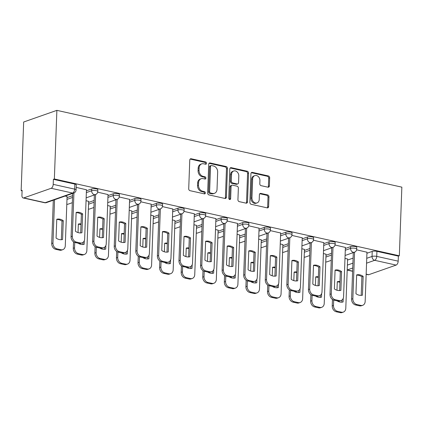 <?xml version="1.0" encoding="UTF-8"?>
<svg xmlns="http://www.w3.org/2000/svg" width="423" height="423" viewBox="0 0 423 423"><rect width="100%" height="100%" fill="white"/><g stroke="black" fill="none" stroke-linecap="round" stroke-linejoin="round"><path stroke-width="0.63" d="M206.519 163.299A1.163 0.92 70.7 0 0 205.61 161.967L191.185 158.757A1.66 1.317 70.7 0 0 190.577 158.789A1.66 1.317 70.7 0 0 189.768 160.053L188.716 188.78A1.66 1.317 70.7 0 0 190.012 190.678L204.441 193.887A1.163 0.92 70.7 0 0 204.521 191.656L202.654 191.238A5.309 4.214 70.7 0 1 198.498 185.163L198.583 182.773A5.309 4.214 70.7 0 1 201.174 178.728A5.309 4.214 70.7 0 1 203.119 178.633L204.986 179.045A1.163 0.92 70.7 0 0 205.065 176.814L203.199 176.396A5.309 4.214 70.7 0 1 199.043 170.321L199.127 167.926A5.309 4.214 70.7 0 1 201.718 163.886A5.309 4.214 70.7 0 1 203.659 163.786L205.53 164.203A1.163 0.92 70.7 0 0 206.519 163.299M205.398 164.172A1.163 0.92 70.7 0 0 204.642 162.31L190.218 159.096A1.66 1.317 70.7 0 0 190.139 159.08M204.309 193.861A1.163 0.92 70.7 0 0 203.553 191.994L201.686 191.582L202.654 191.238M204.854 179.019A1.163 0.92 70.7 0 0 204.098 177.152L202.231 176.735L203.199 176.396M267.96 187.193A1.66 1.317 70.7 0 0 268.563 187.162A1.66 1.317 70.7 0 0 269.372 185.898L269.668 177.84A1.66 1.317 70.7 0 0 268.372 175.942L252.351 172.373A1.66 1.317 70.7 0 0 251.743 172.404A1.66 1.317 70.7 0 0 250.934 173.668L249.882 202.395A1.66 1.317 70.7 0 0 251.177 204.293L267.199 207.862A1.66 1.317 70.7 0 0 267.807 207.83A1.66 1.317 70.7 0 0 268.616 206.567L268.975 196.832A1.66 1.317 70.7 0 0 267.674 194.934L260.817 193.406A1.66 1.317 70.7 0 0 260.208 193.438A1.66 1.317 70.7 0 0 259.399 194.702L259.225 199.529A4.436 3.521 70.7 0 1 257.062 202.908A4.436 3.521 70.7 0 1 251.96 197.911L252.653 178.998A4.436 3.521 70.7 0 1 254.815 175.619A4.436 3.521 70.7 0 1 259.918 180.616L259.801 183.767A1.66 1.317 70.7 0 0 261.102 185.665L267.96 187.193M399.333 255.778L54.361 178.977L56.878 110.355L401.85 187.156L399.333 255.778L398.366 256.116L398.18 261.16A3.379 1.84 102.6 0 1 396.124 265.089L368.724 274.707A3.379 1.84 102.6 0 1 368.11 274.749L366.154 274.315M227.447 168.439A1.66 1.317 70.7 0 0 226.146 166.54L210.125 162.971A1.66 1.317 70.7 0 0 209.517 163.003A1.66 1.317 70.7 0 0 208.708 164.267L207.656 192.999A1.66 1.317 70.7 0 0 208.951 194.897L224.973 198.461A1.66 1.317 70.7 0 0 225.581 198.429A1.66 1.317 70.7 0 0 226.39 197.166L227.447 168.439L226.474 168.777A1.66 1.317 70.7 0 0 225.179 166.879L209.158 163.315A1.66 1.317 70.7 0 0 209.078 163.299M231.238 167.672L247.259 171.241A1.66 1.317 70.7 0 1 248.555 173.139L247.503 201.866A1.66 1.317 70.7 0 1 246.694 203.13A1.66 1.317 70.7 0 1 246.086 203.162L239.233 201.634A1.66 1.317 70.7 0 1 237.932 199.735L238.361 188.087A1.66 1.317 70.7 0 0 237.06 186.189L232.513 185.174A1.66 1.317 70.7 0 0 231.904 185.205A1.66 1.317 70.7 0 0 231.095 186.469L230.651 198.599A1.163 0.92 70.7 0 1 228.748 198.176L229.821 168.967A1.66 1.317 70.7 0 1 230.63 167.704A1.66 1.317 70.7 0 1 231.238 167.672L230.271 168.016L246.292 171.579L247.259 171.241M347.563 260.06L353.094 258.12M366.926 253.266L372.224 251.41L372.039 256.449A3.379 0.909 2.1 0 1 376.74 256.386L398.18 261.16M23.751 197.906L45.192 202.68L72.592 193.062L51.151 188.288L23.751 197.906A3.379 1.84 -77.4 0 1 23.138 197.953A3.379 1.84 -77.4 0 1 21.933 195.331L22.118 190.292L21.15 190.63L22.096 190.842M21.15 190.63L23.667 122.009L56.878 110.355M51.151 188.288A3.379 1.84 -77.4 0 0 53.208 184.359L74.649 189.129A3.379 0.909 2.1 0 1 76.087 189.932L76.272 184.893A3.379 0.909 2.1 0 0 74.834 184.09L74.649 189.129A3.379 1.84 -77.4 0 1 72.592 193.062A3.379 2.686 70.7 0 0 73.829 192.999A3.379 3.379 0 0 0 76.087 189.932M54.361 178.977L53.393 179.315L53.208 184.359M67.083 196.568L65.158 196.039M86.451 189.774L76.182 187.389M88.661 201.369L86.049 200.692M108.029 194.575L97.687 192.179M110.239 206.175L107.627 205.499M129.607 199.381L119.265 196.981M131.817 210.977L129.205 210.3M151.185 204.182L140.843 201.787M153.396 215.783L150.784 215.106M172.764 208.988L162.421 206.588M174.974 220.584L172.362 219.907M194.342 213.789L184 211.394M196.552 225.39L193.94 224.713M215.92 218.596L205.578 216.195M218.131 230.191L215.519 229.515M237.499 223.397L227.156 221.002M239.709 234.998L237.097 234.321M259.077 228.203L248.735 225.803M261.287 239.804L258.675 239.122M280.655 233.004L270.313 230.609M282.865 244.605L280.253 243.928M302.234 237.811L291.891 235.41M304.444 249.411L301.832 248.729M323.807 242.612L313.469 240.216M326.022 254.212L323.41 253.536M345.385 247.418L335.048 245.017M325.985 255.259L331.516 253.314M345.348 248.465L350.646 246.604L350.577 248.391A3.379 0.909 2.1 0 1 354.379 248.179A3.379 0.909 2.1 0 1 356.721 249.131L356.79 247.344A3.379 0.909 -177.9 0 0 354.442 246.387A3.379 0.909 -177.9 0 0 350.646 246.604M304.407 250.453L309.937 248.513M323.769 243.659L329.068 241.803L328.999 243.59A3.379 0.909 2.1 0 1 332.801 243.373A3.379 0.909 2.1 0 1 335.143 244.33L335.212 242.538A3.379 0.909 -177.9 0 0 332.864 241.586A3.379 0.909 -177.9 0 0 329.068 241.803M282.828 245.652L288.359 243.706M302.191 238.852L307.489 236.996L307.421 238.784A3.379 0.909 2.1 0 1 311.222 238.572A3.379 0.909 2.1 0 1 313.565 239.524L313.633 237.737A3.379 0.909 -177.9 0 0 311.286 236.78A3.379 0.909 -177.9 0 0 307.489 236.996M261.25 240.846L266.781 238.905M280.613 234.051L285.911 232.19L285.848 233.982A3.379 0.909 2.1 0 1 289.644 233.766A3.379 0.909 2.1 0 1 291.986 234.723L292.055 232.93A3.379 0.909 -177.9 0 0 289.707 231.978A3.379 0.909 -177.9 0 0 285.911 232.19M239.672 236.045L245.203 234.099M259.035 229.245L264.333 227.389L264.269 229.176A3.379 0.909 2.1 0 1 268.066 228.959A3.379 0.909 2.1 0 1 270.408 229.916L270.477 228.129A3.379 0.909 -177.9 0 0 268.129 227.172A3.379 0.909 -177.9 0 0 264.333 227.389M218.094 231.238L223.63 229.298M237.456 224.444L242.754 222.583L242.691 224.375A3.379 0.909 2.1 0 1 246.487 224.158A3.379 0.909 2.1 0 1 248.83 225.115L248.898 223.323A3.379 0.909 -177.9 0 0 246.551 222.371A3.379 0.909 -177.9 0 0 242.754 222.583M196.515 226.437L202.051 224.491M215.878 219.637L221.176 217.782L221.113 219.569A3.379 0.909 2.1 0 1 224.909 219.352A3.379 0.909 2.1 0 1 227.251 220.309L227.32 218.522A3.379 0.909 -177.9 0 0 224.973 217.565A3.379 0.909 -177.9 0 0 221.176 217.782M174.937 221.631L180.473 219.69M194.305 214.836L199.598 212.975L199.534 214.768A3.379 0.909 2.1 0 1 203.331 214.551A3.379 0.909 2.1 0 1 205.678 215.508L205.742 213.715A3.379 0.909 -177.9 0 0 203.394 212.764A3.379 0.909 -177.9 0 0 199.598 212.975M153.359 216.825L158.895 214.884M172.727 210.03L178.02 208.174L177.956 209.961A3.379 0.909 2.1 0 1 181.753 209.745A3.379 0.909 2.1 0 1 184.1 210.702L184.164 208.914A3.379 0.909 -177.9 0 0 181.816 207.957A3.379 0.909 -177.9 0 0 178.02 208.174M131.78 212.023L137.316 210.083M151.148 205.229L156.441 203.368L156.378 205.16A3.379 0.909 2.1 0 1 160.174 204.944A3.379 0.909 2.1 0 1 162.522 205.895L162.585 204.108A3.379 0.909 -177.9 0 0 160.238 203.156A3.379 0.909 -177.9 0 0 156.441 203.368M110.202 207.217L115.738 205.277M129.57 200.423L134.863 198.567L134.8 200.354A3.379 0.909 2.1 0 1 138.596 200.137A3.379 0.909 2.1 0 1 140.944 201.094L141.007 199.307A3.379 0.909 -177.9 0 0 138.659 198.35A3.379 0.909 -177.9 0 0 134.863 198.567M88.624 202.416L94.16 200.476M107.992 195.622L113.285 193.76L113.221 195.553A3.379 0.909 2.1 0 1 117.018 195.336A3.379 0.909 2.1 0 1 119.365 196.288L119.429 194.501A3.379 0.909 -177.9 0 0 117.086 193.544A3.379 0.909 -177.9 0 0 113.285 193.76M67.046 197.61L72.582 195.669M86.414 190.815L91.706 188.959L91.643 190.747A3.379 0.909 2.1 0 1 95.439 190.53A3.379 0.909 2.1 0 1 97.787 191.487L97.85 189.7A3.379 0.909 -177.9 0 0 95.508 188.743A3.379 0.909 -177.9 0 0 91.706 188.959M366.963 252.219L356.626 249.824M347.6 259.019L344.988 258.337M398.366 256.116L376.925 251.347A3.379 0.909 -177.9 0 0 372.224 251.41M53.393 179.315L74.834 184.09M201.718 163.886L200.751 164.224A5.309 4.214 70.7 0 0 198.16 168.269L199.127 167.926M202.231 176.735A5.309 4.214 70.7 0 1 198.075 170.659L198.16 168.269M201.174 178.728L200.206 179.072A5.309 4.214 70.7 0 0 197.615 183.111L198.583 182.773M201.686 191.582A5.309 4.214 70.7 0 1 197.53 185.507L197.615 183.111M225.057 198.477A1.66 1.317 70.7 0 0 225.422 197.509L226.474 168.777M211.537 165.541A1.163 0.92 70.7 0 0 210.543 166.445L209.618 191.667A1.163 0.92 70.7 0 0 210.527 192.994L212.499 193.433A5.309 4.214 70.7 0 0 214.44 193.332A5.309 4.214 70.7 0 0 217.031 189.293L217.66 172.055A5.309 4.214 70.7 0 0 213.504 165.98L211.537 165.541M211.109 165.562L210.141 165.901A1.163 0.92 70.7 0 0 209.575 166.784L210.543 166.445M214.44 193.332L213.472 193.671A5.309 4.214 70.7 0 1 211.532 193.771L209.559 193.332A1.163 0.92 70.7 0 1 208.65 192.005L209.575 166.784M246.165 203.177A1.66 1.317 70.7 0 0 246.535 202.21L247.587 173.478A1.66 1.317 70.7 0 0 246.292 171.579M231.904 185.205L230.937 185.544A1.66 1.317 70.7 0 0 230.128 186.807L229.684 198.937L230.651 198.599M229.536 199.466A1.163 0.92 70.7 0 0 229.684 198.937M238.805 175.994A4.436 3.521 70.7 0 0 233.702 171.003A4.436 3.521 70.7 0 0 231.54 174.376L231.296 181.044A1.66 1.317 70.7 0 0 232.592 182.942L237.139 183.952A1.66 1.317 70.7 0 0 237.747 183.92A1.66 1.317 70.7 0 0 238.556 182.657L238.805 175.994M233.702 171.003L232.735 171.341A4.436 3.521 70.7 0 0 230.572 174.72L231.54 174.376M237.747 183.92L236.78 184.259A1.66 1.317 70.7 0 1 236.171 184.291L231.624 183.281A1.66 1.317 70.7 0 1 230.324 181.382L230.572 174.72M254.815 175.619L253.848 175.963A4.436 3.521 70.7 0 0 251.685 179.336L252.653 178.998M257.062 202.908L256.095 203.246A4.436 3.521 70.7 0 1 250.992 198.25L251.685 179.336M267.278 207.878A1.66 1.317 70.7 0 0 267.648 206.91L268.002 197.171A1.66 1.317 70.7 0 0 266.707 195.273L259.849 193.745A1.66 1.317 70.7 0 0 259.77 193.734M268.039 187.209A1.66 1.317 70.7 0 0 268.404 186.236L268.7 178.178A1.66 1.317 70.7 0 0 267.399 176.28L251.378 172.711A1.66 1.317 70.7 0 0 251.299 172.7M56.772 219.246L56.079 238.08A10.559 8.386 70.7 0 0 62.583 239.524L63.27 220.69A10.559 8.386 70.7 0 0 56.772 219.246M54.556 199.762L52.97 243.056A5.071 4.029 70.7 0 0 56.941 248.856L60.949 249.75A5.071 4.029 70.7 0 0 62.81 249.655A5.071 4.029 70.7 0 0 65.279 245.795L67.088 196.473M56.761 219.495A10.559 8.386 70.7 0 1 62.012 221.134L61.33 239.714M62.81 249.655L61.552 250.099A5.071 4.029 -109.3 0 1 59.691 250.194L55.683 249.3A5.071 4.029 -109.3 0 1 51.712 243.5L52.97 243.056M53.298 200.206L51.712 243.5M62.012 221.134L63.27 220.69M76.129 212.7A10.559 8.386 -109.3 0 1 81.38 214.339L80.698 232.92M73.925 192.967L72.333 236.261A5.071 4.029 70.7 0 0 76.304 242.062L80.317 242.955A5.071 4.029 70.7 0 0 82.173 242.86L80.915 243.299A5.071 4.029 -109.3 0 1 79.059 243.399L75.045 242.506A5.071 4.029 -109.3 0 1 71.075 236.7L72.666 193.406M82.638 213.895A10.559 8.386 -109.3 0 0 76.135 212.446L75.447 231.281A10.559 8.386 -109.3 0 0 81.946 232.729L82.638 213.895L81.38 214.339M82.173 242.86A5.071 4.029 70.7 0 0 84.648 239L86.456 189.678M81.026 223.915A10.559 8.386 70.7 0 0 78.35 224.047L78.038 232.587M84.293 240.724L84.161 244.33A10.559 8.386 70.7 0 1 78.112 243.188M74.744 242.427L74.548 247.862A5.071 4.029 70.7 0 0 78.519 253.663L82.527 254.556A5.071 4.029 70.7 0 0 84.389 254.461A5.071 4.029 70.7 0 0 86.858 250.601L88.666 201.274M82.987 242.437L82.908 244.52M80.999 224.634A10.559 8.386 70.7 0 0 78.34 224.301M84.389 254.461L83.13 254.9A5.071 4.029 -109.3 0 1 81.269 254.995L77.261 254.101A5.071 4.029 -109.3 0 1 73.29 248.301L74.548 247.862M73.528 241.819L73.29 248.301M102.604 228.721A10.559 8.386 70.7 0 0 99.928 228.854L99.617 237.388M105.872 245.525L105.739 249.131A10.559 8.386 70.7 0 1 99.691 247.989M96.322 247.228L96.127 252.663A5.071 4.029 70.7 0 0 100.098 258.464L104.106 259.357A5.071 4.029 70.7 0 0 105.967 259.262A5.071 4.029 70.7 0 0 108.436 255.402L110.244 206.08M104.566 247.238L104.486 249.327M102.578 229.44A10.559 8.386 70.7 0 0 99.918 229.102M105.967 259.262L104.708 259.706A5.071 4.029 -109.3 0 1 102.847 259.801L98.839 258.908A5.071 4.029 -109.3 0 1 94.868 253.107L96.127 252.663M95.106 246.62L94.868 253.107M97.708 217.501A10.559 8.386 -109.3 0 1 102.958 219.14L102.276 237.726M95.619 194.517L93.911 241.062A5.071 4.029 70.7 0 0 97.882 246.868L101.895 247.762A5.071 4.029 70.7 0 0 103.751 247.661L102.493 248.105A5.071 4.029 -109.3 0 1 100.637 248.201L96.624 247.307A5.071 4.029 -109.3 0 1 92.653 241.507L94.361 194.961M104.217 218.702A10.559 8.386 -109.3 0 0 97.713 217.253L97.026 236.087A10.559 8.386 -109.3 0 0 103.524 237.536L104.217 218.702L102.958 219.14M103.751 247.661A5.071 4.029 70.7 0 0 106.226 243.807L108.034 194.48M119.281 222.308A10.559 8.386 -109.3 0 1 124.536 223.947L123.854 242.527M117.197 199.323L115.49 245.869A5.071 4.029 70.7 0 0 119.46 251.669L123.474 252.563A5.071 4.029 70.7 0 0 125.33 252.468L124.071 252.912A5.071 4.029 -109.3 0 1 122.215 253.007L118.202 252.113A5.071 4.029 -109.3 0 1 114.231 246.308L115.939 199.762M125.795 223.503A10.559 8.386 -109.3 0 0 119.291 222.059L118.604 240.893A10.559 8.386 -109.3 0 0 125.102 242.337L125.795 223.503L124.536 223.947M125.33 252.468A5.071 4.029 70.7 0 0 127.799 248.608L129.612 199.286M124.182 233.522A10.559 8.386 70.7 0 0 121.507 233.655L121.19 242.194M127.45 250.331L127.318 253.937A10.559 8.386 70.7 0 1 121.269 252.795M117.901 252.034L117.705 257.47A5.071 4.029 70.7 0 0 121.676 263.27L125.684 264.164A5.071 4.029 70.7 0 0 127.545 264.068A5.071 4.029 70.7 0 0 130.014 260.208L131.823 210.881M126.144 252.045L126.065 254.128M124.156 234.242A10.559 8.386 70.7 0 0 121.496 233.908M127.545 264.068L126.281 264.507A5.071 4.029 -109.3 0 1 124.425 264.602L120.418 263.709A5.071 4.029 -109.3 0 1 116.447 257.908L117.705 257.47M116.685 251.426L116.447 257.908M145.761 238.329A10.559 8.386 70.7 0 0 143.085 238.461L142.768 246.995M149.028 255.132L148.896 258.744A10.559 8.386 70.7 0 1 142.847 257.596M139.479 256.835L139.283 262.271A5.071 4.029 70.7 0 0 143.254 268.071L147.262 268.965A5.071 4.029 70.7 0 0 149.118 268.869A5.071 4.029 70.7 0 0 151.593 265.01L153.401 215.688M147.722 256.851L147.643 258.934M145.734 239.048A10.559 8.386 70.7 0 0 143.074 238.709M149.118 268.869L147.86 269.314A5.071 4.029 -109.3 0 1 146.004 269.409L141.996 268.515A5.071 4.029 -109.3 0 1 138.025 262.715L139.283 262.271M138.263 256.227L138.025 262.715M167.339 243.135A10.559 8.386 70.7 0 0 164.663 243.262L164.346 251.801M170.606 259.939L170.469 263.545A10.559 8.386 70.7 0 1 164.42 262.403M161.057 261.641L160.862 267.077A5.071 4.029 70.7 0 0 164.833 272.877L168.84 273.771A5.071 4.029 70.7 0 0 170.696 273.676A5.071 4.029 70.7 0 0 173.171 269.816L174.979 220.489M169.3 261.652L169.221 263.735M167.312 243.854A10.559 8.386 70.7 0 0 164.653 243.516M170.696 273.676L169.438 274.115A5.071 4.029 -109.3 0 1 167.582 274.21L163.574 273.321A5.071 4.029 -109.3 0 1 159.603 267.516L160.862 267.077M159.841 261.033L159.603 267.516M140.859 227.114A10.559 8.386 -109.3 0 1 146.115 228.748L145.433 247.333M138.776 204.124L137.068 250.67A5.071 4.029 70.7 0 0 141.039 256.475L145.052 257.369A5.071 4.029 70.7 0 0 146.908 257.274L145.649 257.713A5.071 4.029 -109.3 0 1 143.794 257.808L139.78 256.914A5.071 4.029 -109.3 0 1 135.809 251.114L137.517 204.568M147.373 228.309A10.559 8.386 -109.3 0 0 140.87 226.86L140.182 245.694A10.559 8.386 -109.3 0 0 146.681 247.143L147.373 228.309L146.115 228.748M146.908 257.274A5.071 4.029 70.7 0 0 149.377 253.414L151.185 204.087M162.437 231.915A10.559 8.386 -109.3 0 1 167.693 233.554L167.011 252.134M160.354 208.93L158.646 255.476A5.071 4.029 70.7 0 0 162.617 261.277L166.63 262.17A5.071 4.029 70.7 0 0 168.486 262.075L167.228 262.519A5.071 4.029 -109.3 0 1 165.372 262.614L161.359 261.721A5.071 4.029 -109.3 0 1 157.388 255.915L159.096 209.369M168.951 233.11A10.559 8.386 -109.3 0 0 162.448 231.667L161.76 250.501A10.559 8.386 -109.3 0 0 168.259 251.944L168.951 233.11L167.693 233.554M168.486 262.075A5.071 4.029 70.7 0 0 170.955 258.215L172.764 208.893M184.016 236.721A10.559 8.386 -109.3 0 1 189.271 238.355L188.589 256.941M181.932 213.731L180.224 260.277A5.071 4.029 70.7 0 0 184.195 266.083L188.209 266.976A5.071 4.029 70.7 0 0 190.064 266.881L188.806 267.32A5.071 4.029 -109.3 0 1 186.95 267.415L182.937 266.522A5.071 4.029 -109.3 0 1 178.966 260.721L180.674 214.175M190.53 237.916A10.559 8.386 -109.3 0 0 184.026 236.468L183.333 255.302A10.559 8.386 -109.3 0 0 189.837 256.75L190.53 237.916L189.271 238.355M190.064 266.881A5.071 4.029 70.7 0 0 192.534 263.021L194.342 213.694M188.917 247.936A10.559 8.386 70.7 0 0 186.242 248.068L185.924 256.602M192.179 264.74L192.047 268.351A10.559 8.386 70.7 0 1 185.998 267.204M182.636 266.442L182.44 271.878A5.071 4.029 70.7 0 0 186.411 277.678L190.419 278.572A5.071 4.029 70.7 0 0 192.275 278.477A5.071 4.029 70.7 0 0 194.749 274.622L196.558 225.295M190.879 266.458L190.799 268.542M188.891 248.655A10.559 8.386 70.7 0 0 186.231 248.317M192.275 278.477L191.016 278.921A5.071 4.029 -109.3 0 1 189.16 279.016L185.147 278.123A5.071 4.029 -109.3 0 1 181.181 272.322L182.44 271.878M181.414 265.84L181.181 272.322M205.594 241.522A10.559 8.386 -109.3 0 1 210.844 243.162L210.168 261.742M203.511 218.538L201.803 265.084A5.071 4.029 70.7 0 0 205.774 270.884L209.787 271.778A5.071 4.029 70.7 0 0 211.643 271.682L210.384 272.126A5.071 4.029 -109.3 0 1 208.528 272.222L204.515 271.328A5.071 4.029 -109.3 0 1 200.544 265.528L202.252 218.982M212.108 242.717A10.559 8.386 -109.3 0 0 205.604 241.274L204.912 260.108A10.559 8.386 -109.3 0 0 211.415 261.551L212.108 242.717L210.844 243.162M211.643 271.682A5.071 4.029 70.7 0 0 214.112 267.822L215.92 218.501M210.495 252.743A10.559 8.386 70.7 0 0 207.82 252.869L207.503 261.409M213.758 269.546L213.626 273.152A10.559 8.386 70.7 0 1 207.577 272.01M204.214 271.249L204.018 276.684A5.071 4.029 70.7 0 0 207.984 282.485L211.997 283.378A5.071 4.029 70.7 0 0 213.853 283.283A5.071 4.029 70.7 0 0 216.327 279.423L218.136 230.096M212.457 271.259L212.378 273.343M210.469 253.462A10.559 8.386 70.7 0 0 207.809 253.123M213.853 283.283L212.595 283.722A5.071 4.029 -109.3 0 1 210.739 283.817L206.725 282.929A5.071 4.029 -109.3 0 1 202.754 277.123L204.018 276.684M202.992 270.641L202.754 277.123M227.172 246.329A10.559 8.386 -109.3 0 1 232.423 247.963L231.746 266.548M225.089 223.339L223.381 269.89A5.071 4.029 70.7 0 0 227.352 275.69L231.365 276.584A5.071 4.029 70.7 0 0 233.221 276.489L231.963 276.928A5.071 4.029 -109.3 0 1 230.107 277.023L226.094 276.129A5.071 4.029 -109.3 0 1 222.123 270.329L223.83 223.783M233.686 247.524A10.559 8.386 -109.3 0 0 227.183 246.075L226.49 264.909A10.559 8.386 -109.3 0 0 232.994 266.358L233.686 247.524L232.423 247.963M233.221 276.489A5.071 4.029 70.7 0 0 235.69 272.629L237.499 223.302M232.074 257.544A10.559 8.386 70.7 0 0 229.393 257.676L229.081 266.21M235.336 274.353L235.204 277.959A10.559 8.386 70.7 0 1 229.155 276.811M225.792 276.05L225.591 281.485A5.071 4.029 70.7 0 0 229.562 287.291L233.575 288.179A5.071 4.029 70.7 0 0 235.431 288.084A5.071 4.029 70.7 0 0 237.906 284.23L239.714 234.902M234.03 276.066L233.956 278.149M232.047 258.263A10.559 8.386 70.7 0 0 229.388 257.924M235.431 288.084L234.173 288.528A5.071 4.029 -109.3 0 1 232.317 288.623L228.304 287.73A5.071 4.029 -109.3 0 1 224.333 281.93L225.591 281.485M224.571 275.447L224.333 281.93M248.75 251.13A10.559 8.386 -109.3 0 1 254.001 252.769L253.324 271.355M246.667 228.145L244.959 274.691A5.071 4.029 70.7 0 0 248.93 280.491L252.943 281.385A5.071 4.029 70.7 0 0 254.799 281.29L253.541 281.734A5.071 4.029 -109.3 0 1 251.685 281.829L247.672 280.935A5.071 4.029 -109.3 0 1 243.701 275.135L245.409 228.589M255.259 252.325A10.559 8.386 -109.3 0 0 248.761 250.881L248.068 269.715A10.559 8.386 -109.3 0 0 254.572 271.159L255.259 252.325L254.001 252.769M254.799 281.29A5.071 4.029 70.7 0 0 257.269 277.43L259.077 228.108M253.652 262.35A10.559 8.386 70.7 0 0 250.971 262.477L250.659 271.016M256.914 279.154L256.782 282.76A10.559 8.386 70.7 0 1 250.733 281.618M247.37 280.856L247.169 286.292A5.071 4.029 70.7 0 0 251.14 292.092L255.154 292.986A5.071 4.029 70.7 0 0 257.01 292.89A5.071 4.029 70.7 0 0 259.484 289.031L261.292 239.709M255.608 280.867L255.534 282.95M253.626 263.069A10.559 8.386 70.7 0 0 250.966 262.731M257.01 292.89L255.751 293.329A5.071 4.029 -109.3 0 1 253.895 293.43L249.882 292.536A5.071 4.029 -109.3 0 1 245.911 286.731L247.169 286.292M246.149 280.248L245.911 286.731M270.329 255.936A10.559 8.386 -109.3 0 1 275.579 257.57L274.897 276.156M268.245 232.946L266.538 279.497A5.071 4.029 70.7 0 0 270.509 285.298L274.522 286.191A5.071 4.029 70.7 0 0 276.378 286.096L275.119 286.535A5.071 4.029 -109.3 0 1 273.258 286.63L269.25 285.737A5.071 4.029 -109.3 0 1 265.279 279.936L266.987 233.39M276.838 257.131A10.559 8.386 -109.3 0 0 270.339 255.682L269.647 274.516A10.559 8.386 -109.3 0 0 276.15 275.965L276.838 257.131L275.579 257.57M276.378 286.096A5.071 4.029 70.7 0 0 278.847 282.236L280.655 232.909M275.23 267.151A10.559 8.386 70.7 0 0 272.549 267.283L272.238 275.817M278.493 283.96L278.36 287.566A10.559 8.386 70.7 0 1 272.312 286.419M268.949 285.657L268.748 291.093A5.071 4.029 70.7 0 0 272.719 296.898L276.732 297.792A5.071 4.029 70.7 0 0 278.588 297.692A5.071 4.029 70.7 0 0 281.062 293.837L282.871 244.51M277.187 285.673L277.113 287.756M275.204 267.87A10.559 8.386 70.7 0 0 272.544 267.532M278.588 297.692L277.329 298.136A5.071 4.029 -109.3 0 1 275.473 298.231L271.46 297.337A5.071 4.029 -109.3 0 1 267.489 291.537L268.748 291.093M267.727 285.054L267.489 291.537M291.907 260.737A10.559 8.386 -109.3 0 1 297.158 262.376L296.475 280.962M289.824 237.752L288.116 284.298A5.071 4.029 70.7 0 0 292.087 290.099L296.095 290.992A5.071 4.029 70.7 0 0 297.956 290.897L296.697 291.341A5.071 4.029 -109.3 0 1 294.836 291.436L290.828 290.543A5.071 4.029 -109.3 0 1 286.857 284.742L288.565 238.197M298.416 261.932A10.559 8.386 -109.3 0 0 291.918 260.489L291.225 279.323A10.559 8.386 -109.3 0 0 297.729 280.772L298.416 261.932L297.158 262.376M297.956 290.897A5.071 4.029 70.7 0 0 300.425 287.037L302.234 237.715M296.809 271.957A10.559 8.386 70.7 0 0 294.128 272.084L293.816 280.623M300.071 288.761L299.939 292.367A10.559 8.386 70.7 0 1 293.89 291.225M290.527 290.464L290.326 295.899A5.071 4.029 70.7 0 0 294.297 301.699L298.31 302.593A5.071 4.029 70.7 0 0 300.166 302.498A5.071 4.029 70.7 0 0 302.641 298.638L304.449 249.316M298.765 290.474L298.691 292.557M296.782 272.676A10.559 8.386 70.7 0 0 294.122 272.338M300.166 302.498L298.908 302.937A5.071 4.029 -109.3 0 1 297.052 303.037L293.039 302.144A5.071 4.029 -109.3 0 1 289.068 296.338L290.326 295.899M289.306 289.855L289.068 296.338M313.485 265.544A10.559 8.386 -109.3 0 1 318.736 267.183L318.054 285.763M311.402 242.553L309.694 289.105A5.071 4.029 70.7 0 0 313.665 294.905L317.673 295.799A5.071 4.029 70.7 0 0 319.534 295.703L318.276 296.142A5.071 4.029 -109.3 0 1 316.415 296.237L312.407 295.349A5.071 4.029 -109.3 0 1 308.436 289.544L310.144 242.998M319.994 266.739A10.559 8.386 -109.3 0 0 313.496 265.29L312.803 284.124A10.559 8.386 -109.3 0 0 319.307 285.573L319.994 266.739L318.736 267.183M319.534 295.703A5.071 4.029 70.7 0 0 322.003 291.844L323.812 242.516M318.387 276.758A10.559 8.386 70.7 0 0 315.706 276.891L315.394 285.425M321.649 293.567L321.517 297.173A10.559 8.386 70.7 0 1 315.468 296.026M312.105 295.265L311.904 300.7A5.071 4.029 70.7 0 0 315.875 306.506L319.888 307.399A5.071 4.029 70.7 0 0 321.744 307.299A5.071 4.029 70.7 0 0 324.219 303.444L326.027 254.117M320.343 295.28L320.269 297.364M318.36 277.477A10.559 8.386 70.7 0 0 315.701 277.139M321.744 307.299L320.486 307.743A5.071 4.029 -109.3 0 1 318.63 307.838L314.617 306.945A5.071 4.029 -109.3 0 1 310.646 301.144L311.904 300.7M310.884 294.662L310.646 301.144M335.064 270.345A10.559 8.386 -109.3 0 1 340.314 271.984L339.632 290.569M332.98 247.36L331.272 293.906A5.071 4.029 70.7 0 0 335.243 299.706L339.251 300.6A5.071 4.029 70.7 0 0 341.112 300.504L339.854 300.949A5.071 4.029 -109.3 0 1 337.993 301.044L333.985 300.15A5.071 4.029 -109.3 0 1 330.014 294.35L331.722 247.804M341.573 271.545A10.559 8.386 -109.3 0 0 335.074 270.096L334.382 288.93A10.559 8.386 -109.3 0 0 340.885 290.379L341.573 271.545L340.314 271.984M341.112 300.504A5.071 4.029 70.7 0 0 343.582 296.65L345.39 247.323M339.965 281.565A10.559 8.386 70.7 0 0 337.284 281.697L336.972 290.231M343.227 298.368L343.095 301.974A10.559 8.386 70.7 0 1 337.046 300.832M333.684 300.071L333.483 305.506A5.071 4.029 70.7 0 0 337.454 311.307L341.467 312.2A5.071 4.029 70.7 0 0 343.323 312.105A5.071 4.029 70.7 0 0 345.792 308.245L347.606 258.924M341.921 300.081L341.847 302.165M339.939 282.284A10.559 8.386 70.7 0 0 337.274 281.945M343.323 312.105L342.064 312.549A5.071 4.029 -109.3 0 1 340.208 312.645L336.195 311.751A5.071 4.029 -109.3 0 1 332.224 305.945L333.483 305.506M332.462 299.463L332.224 305.945M356.642 275.151A10.559 8.386 -109.3 0 1 361.892 276.79L361.21 295.37M354.559 252.161L352.851 298.712A5.071 4.029 70.7 0 0 356.822 304.512L360.83 305.406A5.071 4.029 70.7 0 0 362.691 305.311L361.432 305.75A5.071 4.029 -109.3 0 1 359.571 305.845L355.563 304.957A5.071 4.029 -109.3 0 1 351.592 299.151L353.295 252.605M363.151 276.346A10.559 8.386 -109.3 0 0 356.652 274.897L355.96 293.731A10.559 8.386 -109.3 0 0 362.463 295.18L363.151 276.346L361.892 276.79M362.691 305.311A5.071 4.029 70.7 0 0 365.16 301.451L366.968 252.124M204.642 162.31L205.61 161.967M203.553 191.994L204.521 191.656M204.098 177.152L205.065 176.814M347.378 265.105L352.909 263.159M366.741 258.305L372.039 256.449A3.379 2.686 -109.3 0 0 374.683 260.314L366.561 263.164M352.734 268.018L347.283 269.932L352.618 271.122M366.159 274.136L368.724 274.707M396.124 265.089L374.683 260.314A3.379 1.84 -77.4 0 0 376.74 256.386L376.925 251.347M325.916 257.047L331.452 255.106M345.284 250.252L350.577 248.391A3.379 2.686 -109.3 0 0 353.226 252.261A3.379 2.686 -109.3 0 0 354.463 252.198A3.379 3.379 0 0 0 356.721 249.131M304.338 252.24L309.874 250.3M323.706 245.446L328.999 243.59A3.379 2.686 -109.3 0 0 331.648 247.455A3.379 2.686 -109.3 0 0 332.885 247.392A3.379 3.379 0 0 0 335.143 244.33M282.76 247.439L288.296 245.499M302.128 240.645L307.421 238.784A3.379 2.686 -109.3 0 0 310.07 242.654A3.379 2.686 -109.3 0 0 311.307 242.591A3.379 3.379 0 0 0 313.565 239.524M261.181 242.633L266.717 240.692M280.549 235.838L285.848 233.982A3.379 2.686 -109.3 0 0 288.491 237.848A3.379 2.686 -109.3 0 0 289.729 237.784A3.379 3.379 0 0 0 291.986 234.723M239.603 237.832L245.139 235.891M258.971 231.037L264.269 229.176A3.379 2.686 -109.3 0 0 266.913 233.047A3.379 2.686 -109.3 0 0 268.15 232.983A3.379 3.379 0 0 0 270.408 229.916M218.03 233.025L223.561 231.085M237.393 226.231L242.691 224.375A3.379 2.686 -109.3 0 0 245.335 228.24A3.379 2.686 -109.3 0 0 246.572 228.177A3.379 3.379 0 0 0 248.83 225.115M196.452 228.224L201.983 226.284M215.815 221.43L221.113 219.569A3.379 2.686 -109.3 0 0 223.756 223.439A3.379 2.686 -109.3 0 0 224.994 223.376A3.379 3.379 0 0 0 227.251 220.309M174.873 223.418L180.404 221.478M194.236 216.624L199.534 214.768A3.379 2.686 -109.3 0 0 202.178 218.633A3.379 2.686 -109.3 0 0 203.421 218.569A3.379 3.379 0 0 0 205.678 215.508M153.295 218.617L158.826 216.671M172.658 211.823L177.956 209.961A3.379 2.686 -109.3 0 0 180.6 213.832A3.379 2.686 -109.3 0 0 181.842 213.768A3.379 3.379 0 0 0 184.1 210.702M131.717 213.811L137.248 211.87M151.08 207.016L156.378 205.16A3.379 2.686 -109.3 0 0 159.022 209.025A3.379 2.686 -109.3 0 0 160.264 208.962A3.379 3.379 0 0 0 162.522 205.895M110.139 209.01L115.669 207.064M129.501 202.215L134.8 200.354A3.379 2.686 -109.3 0 0 137.443 204.224A3.379 2.686 -109.3 0 0 138.686 204.161A3.379 3.379 0 0 0 140.944 201.094M88.56 204.203L94.091 202.263M107.923 197.409L113.221 195.553A3.379 2.686 -109.3 0 0 115.87 199.418A3.379 2.686 -109.3 0 0 117.108 199.355A3.379 3.379 0 0 0 119.365 196.288M66.982 199.402L72.513 197.456M86.345 192.602L91.643 190.747A3.379 2.686 -109.3 0 0 94.292 194.617A3.379 2.686 -109.3 0 0 95.529 194.548A3.379 3.379 0 0 0 97.787 191.487M72.322 202.691L68.124 204.166A3.379 2.686 -109.3 0 1 66.887 204.23A3.379 2.686 70.7 0 1 66.802 204.209M93.901 207.497L89.702 208.973A3.379 2.686 -109.3 0 1 88.465 209.036A3.379 2.686 70.7 0 1 88.381 209.015M115.479 212.298L111.281 213.774A3.379 2.686 -109.3 0 1 110.043 213.837A3.379 2.686 70.7 0 1 109.959 213.816M137.057 217.105L132.859 218.58A3.379 2.686 -109.3 0 1 131.622 218.643A3.379 2.686 70.7 0 1 131.537 218.622M158.636 221.911L154.437 223.381A3.379 2.686 -109.3 0 1 153.2 223.444A3.379 2.686 70.7 0 1 153.115 223.423M180.214 226.712L176.016 228.187A3.379 2.686 -109.3 0 1 174.778 228.251A3.379 2.686 70.7 0 1 174.694 228.23M201.792 231.518L197.594 232.988A3.379 2.686 -109.3 0 1 196.357 233.052A3.379 2.686 70.7 0 1 196.272 233.031M223.37 236.32L219.172 237.795A3.379 2.686 -109.3 0 1 217.935 237.858A3.379 2.686 70.7 0 1 217.85 237.837M244.949 241.126L240.75 242.596A3.379 2.686 -109.3 0 1 239.513 242.659A3.379 2.686 70.7 0 1 239.429 242.643M266.527 245.927L262.329 247.402A3.379 2.686 -109.3 0 1 261.091 247.466A3.379 2.686 70.7 0 1 261.007 247.444M288.105 250.733L283.907 252.203A3.379 2.686 -109.3 0 1 282.67 252.267A3.379 2.686 70.7 0 1 282.585 252.251M309.684 255.534L305.485 257.01A3.379 2.686 -109.3 0 1 304.248 257.073A3.379 2.686 70.7 0 1 304.163 257.052M331.262 260.341L327.064 261.811A3.379 2.686 -109.3 0 1 325.826 261.874A3.379 2.686 70.7 0 1 325.742 261.858M46.43 202.617A3.379 2.686 70.7 0 1 45.192 202.68A3.379 1.84 102.6 0 1 44.574 202.723A3.379 3.379 0 0 0 46.43 202.617L73.829 192.999M198.075 170.659L199.043 170.321M197.53 185.507L198.498 185.163M190.218 159.096L191.185 158.757M225.422 197.509L226.39 197.166M209.158 163.315L210.125 162.971M225.179 166.879L226.146 166.54M208.65 192.005L209.618 191.667M209.559 193.332L210.527 192.994M211.532 193.771L212.499 193.433M247.587 173.478L248.555 173.139M246.535 202.21L247.503 201.866M230.128 186.807L231.095 186.469M230.324 181.382L231.296 181.044M231.624 183.281L232.592 182.942M236.171 184.291L237.139 183.952M250.992 198.25L251.96 197.911M259.849 193.745L260.817 193.406M266.707 195.273L267.674 194.934M268.002 197.171L268.975 196.832M267.648 206.91L268.616 206.567M251.378 172.711L252.351 172.373M267.399 176.28L268.372 175.942M268.7 178.178L269.668 177.84M268.404 186.236L269.372 185.898M59.691 250.194L60.949 249.75M55.683 249.3L56.941 248.856M72.333 236.261L71.075 236.7M76.304 242.062L75.045 242.506M80.317 242.955L79.059 243.399M81.269 254.995L82.527 254.556M77.261 254.101L78.519 253.663M102.847 259.801L104.106 259.357M98.839 258.908L100.098 258.464M93.911 241.062L92.653 241.507M97.882 246.868L96.624 247.307M101.895 247.762L100.637 248.201M115.49 245.869L114.231 246.308M119.46 251.669L118.202 252.113M123.474 252.563L122.215 253.007M124.425 264.602L125.684 264.164M120.418 263.709L121.676 263.27M146.004 269.409L147.262 268.965M141.996 268.515L143.254 268.071M167.582 274.21L168.84 273.771M163.574 273.321L164.833 272.877M137.068 250.67L135.809 251.114M141.039 256.475L139.78 256.914M145.052 257.369L143.794 257.808M158.646 255.476L157.388 255.915M162.617 261.277L161.359 261.721M166.63 262.17L165.372 262.614M180.224 260.277L178.966 260.721M184.195 266.083L182.937 266.522M188.209 266.976L186.95 267.415M189.16 279.016L190.419 278.572M185.147 278.123L186.411 277.678M201.803 265.084L200.544 265.528M205.774 270.884L204.515 271.328M209.787 271.778L208.528 272.222M210.739 283.817L211.997 283.378M206.725 282.929L207.984 282.485M223.381 269.89L222.123 270.329M227.352 275.69L226.094 276.129M231.365 276.584L230.107 277.023M232.317 288.623L233.575 288.179M228.304 287.73L229.562 287.291M244.959 274.691L243.701 275.135M248.93 280.491L247.672 280.935M252.943 281.385L251.685 281.829M253.895 293.43L255.154 292.986M249.882 292.536L251.14 292.092M266.538 279.497L265.279 279.936M270.509 285.298L269.25 285.737M274.522 286.191L273.258 286.63M275.473 298.231L276.732 297.792M271.46 297.337L272.719 296.898M288.116 284.298L286.857 284.742M292.087 290.099L290.828 290.543M296.095 290.992L294.836 291.436M297.052 303.037L298.31 302.593M293.039 302.144L294.297 301.699M309.694 289.105L308.436 289.544M313.665 294.905L312.407 295.349M317.673 295.799L316.415 296.237M318.63 307.838L319.888 307.399M314.617 306.945L315.875 306.506M331.272 293.906L330.014 294.35M335.243 299.706L333.985 300.15M339.251 300.6L337.993 301.044M340.208 312.645L341.467 312.2M336.195 311.751L337.454 311.307M352.851 298.712L351.592 299.151M356.822 304.512L355.563 304.957M360.83 305.406L359.571 305.845M95.529 194.548L86.155 197.842M66.802 204.351A3.379 3.379 0 0 0 68.124 204.166M117.108 199.355L107.733 202.643M88.375 209.152A3.379 3.379 0 0 0 89.702 208.973M138.686 204.161L129.311 207.45M109.954 213.959A3.379 3.379 0 0 0 111.281 213.774M160.264 208.962L150.889 212.251M131.532 218.76A3.379 3.379 0 0 0 132.859 218.58M181.842 213.768L172.468 217.057M153.11 223.566A3.379 3.379 0 0 0 154.437 223.381M203.421 218.569L194.046 221.858M174.688 228.367A3.379 3.379 0 0 0 176.016 228.187M224.994 223.376L215.624 226.665M196.267 233.173A3.379 3.379 0 0 0 197.594 232.988M246.572 228.177L237.203 231.466M217.845 237.98A3.379 3.379 0 0 0 219.172 237.795M268.15 232.983L258.781 236.272M239.423 242.781A3.379 3.379 0 0 0 240.75 242.596M289.729 237.784L280.359 241.073M261.002 247.587A3.379 3.379 0 0 0 262.329 247.402M311.307 242.591L301.937 245.879M282.58 252.388A3.379 3.379 0 0 0 283.907 252.203M332.885 247.392L323.516 250.68M304.158 257.195A3.379 3.379 0 0 0 305.485 257.01M354.463 252.198L345.089 255.487M325.736 261.996A3.379 3.379 0 0 0 327.064 261.811M347.193 270.096L352.613 271.302M23.138 197.953L44.574 202.723"/></g></svg>
